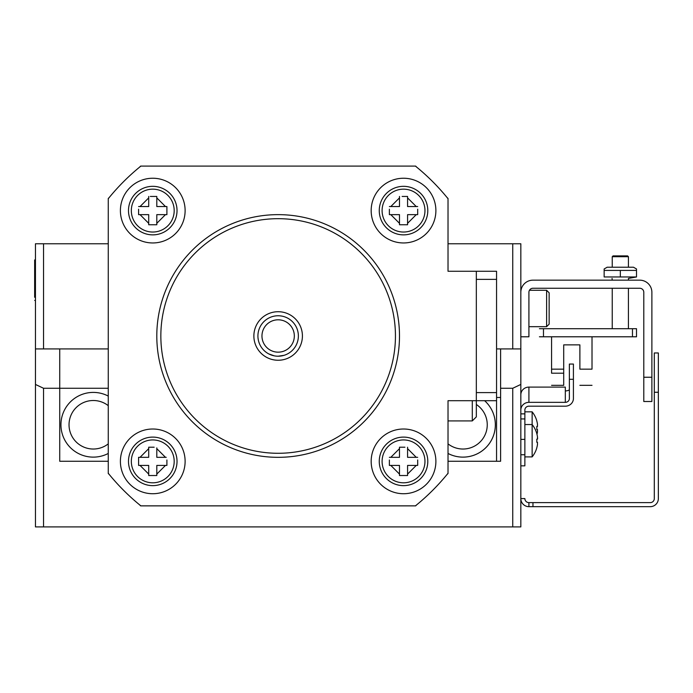 <?xml version="1.0" encoding="UTF-8"?>
<svg xmlns="http://www.w3.org/2000/svg" width="693" height="693" viewBox="0 0 693 693"><rect width="100%" height="100%" fill="white"/><g stroke="black" fill="none" stroke-linecap="round" stroke-linejoin="round"><path stroke-width="1.04" d="M520.833 243.763L520.833 348.925L512.742 348.925L512.742 243.763L520.833 243.763M496.56 348.925L512.742 348.925M512.742 243.763L448.025 243.763M108.264 243.763L43.546 243.763L43.546 348.925L35.456 348.925L35.456 243.763L43.546 243.763M43.546 348.925L108.264 348.925M512.742 526.897L512.742 388.271L520.833 384.442L520.833 526.897L35.456 526.897L35.456 384.442L43.546 388.271L43.546 526.897M520.833 384.442L520.833 348.925M476.334 271.266L476.334 400.701L448.025 400.701L448.025 473.267A218.416 218.416 0 0 1 415.428 505.864L416.71 504.816L415.661 505.864L140.861 505.864A218.416 218.416 0 0 1 108.264 473.267L109.312 474.549L108.264 473.501L108.264 198.7A218.416 218.416 0 0 1 140.861 166.103L139.579 167.152L140.618 166.103L415.428 166.103A218.416 218.416 0 0 1 448.025 198.7L446.976 197.418L448.025 198.467L448.025 271.266L496.56 271.266L496.56 461.261L448.025 461.261L500.606 461.261L500.606 348.925M512.742 388.271L500.606 388.271M108.264 388.271L59.728 388.271L59.728 348.925L59.728 461.261L108.264 461.261L59.728 461.261L59.728 388.271L43.546 388.271M35.456 384.442L35.456 348.925M448.025 473.501L446.976 474.549L448.025 473.501M415.661 166.103L416.71 167.152L415.661 166.103M108.264 198.467L109.312 197.418L108.264 198.467M140.618 505.864L139.579 504.816L140.618 505.864M278.144 356.211A20.227 20.227 0 0 0 298.371 335.984A20.227 20.227 0 0 0 278.144 315.757A20.227 20.227 0 0 0 257.917 335.984A20.227 20.227 0 0 0 278.144 356.211L284.017 355.336M166.909 459.979L166.909 465.419L156.8 465.419L156.8 475.528L148.709 475.528L148.709 465.419L138.6 465.419L138.6 457.328L148.709 457.328L148.709 447.21L154.149 447.21M174.194 461.373A21.44 21.44 0 0 1 152.755 482.804A21.44 21.44 0 0 1 131.323 461.373A21.44 21.44 0 0 1 152.755 439.934A21.44 21.44 0 0 1 174.194 461.373M139.267 457.328L138.6 457.328M154.149 475.528L156.8 475.528M166.251 465.419L166.909 465.419L166.909 462.768M156.8 447.877L156.8 457.328L166.251 457.328M174.194 210.594A21.44 21.44 0 0 1 152.755 232.034A21.44 21.44 0 0 1 131.323 210.594A21.44 21.44 0 0 1 152.755 189.163A21.44 21.44 0 0 1 174.194 210.594M156.8 197.107L156.8 206.549L166.909 206.549L166.909 214.639L165.48 214.639L156.8 223.319L156.8 224.757L148.709 224.757L148.709 223.319L140.038 214.639L138.6 214.639L138.6 209.199M156.8 196.44L150.329 196.44M138.6 211.989L138.6 214.639M148.709 224.757L151.36 224.757M166.251 214.639L166.909 214.639M156.8 223.319L156.8 214.639L165.48 214.639M140.038 214.639L148.709 214.639L148.709 223.319M148.709 197.877L148.709 206.549L140.038 206.549L148.709 197.877L148.709 196.44M138.6 206.549L140.038 206.549M424.965 461.373A21.44 21.44 0 0 1 403.534 482.804A21.44 21.44 0 0 1 382.094 461.373A21.44 21.44 0 0 1 403.534 439.934A21.44 21.44 0 0 1 424.965 461.373A21.44 21.44 0 0 0 403.534 439.934A21.44 21.44 0 0 0 382.094 461.373M417.688 459.979L417.688 465.419L416.25 465.419L407.579 474.09L407.579 475.528L399.489 475.528L399.489 474.09L390.809 465.419L389.371 465.419L389.371 459.979M389.371 462.768L389.371 465.419M399.489 474.861L399.489 475.528M405.959 475.528L407.579 475.528L407.579 474.861M389.371 457.328L399.489 457.328L399.489 447.21L404.929 447.21M407.579 474.09L407.579 465.419L416.25 465.419M390.809 465.419L399.489 465.419L399.489 474.09M416.25 457.328L407.579 457.328L407.579 448.648L416.25 457.328L417.688 457.328M407.579 447.21L407.579 448.648M417.688 209.199L417.688 214.639L407.579 214.639L407.579 224.757L399.489 224.757L399.489 214.639L389.371 214.639L389.371 209.199M424.965 210.594A21.44 21.44 0 0 1 403.534 232.034A21.44 21.44 0 0 1 382.094 210.594A21.44 21.44 0 0 1 403.534 189.163A21.44 21.44 0 0 1 424.965 210.594A21.44 21.44 0 0 0 403.534 189.163A21.44 21.44 0 0 0 382.094 210.594M404.929 224.757L407.579 224.757M417.021 214.639L417.688 214.639L417.688 211.989M407.579 197.107L407.579 206.549L417.688 206.549M402.139 196.44L407.579 196.44M389.371 206.549L399.489 206.549L399.489 196.44M294.326 335.984A16.182 16.182 0 0 0 278.144 319.802A16.182 16.182 0 0 0 261.963 335.984A16.182 16.182 0 0 0 278.144 352.165A16.182 16.182 0 0 0 294.326 335.984M120.4 461.373A32.354 32.354 0 0 0 152.755 493.728A32.354 32.354 0 0 0 185.118 461.373A32.354 32.354 0 0 0 152.755 429.01A32.354 32.354 0 0 0 120.4 461.373M128.491 461.373A24.272 24.272 0 0 0 152.755 485.637A24.272 24.272 0 0 0 177.027 461.373A24.272 24.272 0 0 0 152.755 437.101A24.272 24.272 0 0 0 128.491 461.373M120.4 210.594A32.354 32.354 0 0 0 152.755 242.957A32.354 32.354 0 0 0 185.118 210.594A32.354 32.354 0 0 0 152.755 178.24A32.354 32.354 0 0 0 120.4 210.594M128.491 210.594A24.272 24.272 0 0 0 152.755 234.866A24.272 24.272 0 0 0 177.027 210.594A24.272 24.272 0 0 0 152.755 186.33A24.272 24.272 0 0 0 128.491 210.594M371.171 461.373A32.354 32.354 0 0 0 403.534 493.728A32.354 32.354 0 0 0 435.888 461.373A32.354 32.354 0 0 0 403.534 429.01A32.354 32.354 0 0 0 371.171 461.373M379.262 461.373A24.272 24.272 0 0 0 403.534 485.637A24.272 24.272 0 0 0 427.798 461.373A24.272 24.272 0 0 0 403.534 437.101A24.272 24.272 0 0 0 379.262 461.373M371.171 210.594A32.354 32.354 0 0 0 403.534 242.957A32.354 32.354 0 0 0 435.888 210.594A32.354 32.354 0 0 0 403.534 178.24A32.354 32.354 0 0 0 371.171 210.594M379.262 210.594A24.272 24.272 0 0 0 403.534 234.866A24.272 24.272 0 0 0 427.798 210.594A24.272 24.272 0 0 0 403.534 186.33A24.272 24.272 0 0 0 379.262 210.594M476.334 400.701L476.334 416.874L476.334 400.701L496.56 400.701M496.56 392.61L476.334 392.61M476.334 279.357L496.56 279.357M448.025 226.256L448.025 271.266L448.025 226.256M448.025 400.701L448.025 445.712L448.025 400.701M278.144 218.685A117.299 117.299 0 0 0 160.845 335.984A117.299 117.299 0 0 0 278.144 453.283A117.299 117.299 0 0 0 395.443 335.984A117.299 117.299 0 0 0 278.144 218.685M278.144 457.328A121.344 121.344 0 0 1 156.8 335.984A121.344 121.344 0 0 1 278.144 214.639A121.344 121.344 0 0 1 399.489 335.984A121.344 121.344 0 0 1 278.144 457.328M278.144 311.711A24.272 24.272 0 0 1 302.417 335.984A24.272 24.272 0 0 1 278.144 360.256A24.272 24.272 0 0 1 253.872 335.984A24.272 24.272 0 0 1 278.144 311.711M287.474 353.932L286.937 354.201M268.815 353.932L274.237 355.83M258.021 337.967L258.298 339.873M259.234 343.148L258.732 341.64M484.615 400.701A32.354 32.354 0 0 1 462.985 457.12A32.354 32.354 0 0 0 484.615 400.701A32.354 32.354 0 0 1 448.025 453.456M93.295 392.411A32.354 32.354 0 0 0 60.941 424.766A32.354 32.354 0 0 0 108.264 453.456A32.354 32.354 0 0 1 60.941 424.766A32.354 32.354 0 0 1 108.264 396.075A32.354 32.354 0 0 0 93.295 392.411A32.354 32.354 0 0 1 108.264 396.075M651.879 377.243L651.879 292.299A12.136 12.136 0 0 0 639.743 280.163L532.96 280.163A12.136 12.136 0 0 0 520.833 292.299L520.833 336.789L528.915 336.789L528.915 292.299A4.045 4.045 0 0 1 532.96 288.253L639.743 288.253A4.045 4.045 0 0 1 643.788 292.299L643.788 377.243L651.879 377.243L651.879 401.507L643.788 401.507L643.788 377.243M658.35 392.264L658.35 352.971L654.305 352.971L654.305 392.264L658.35 392.264L658.35 498.579A8.091 8.091 0 0 1 650.259 506.67L528.915 506.67L528.915 502.624L532.96 502.624L532.96 506.67M532.96 502.624L650.259 502.624A4.045 4.045 0 0 0 654.305 498.579L654.305 392.264M528.915 506.67A8.091 8.091 0 0 1 520.833 498.579L524.87 498.579A4.045 4.045 0 0 0 528.915 502.624M632.466 328.707L543.477 328.707L543.477 336.789L539.431 336.789L632.466 336.789L632.466 328.707L636.512 328.707L636.512 336.789L636.512 328.707L632.466 328.707M543.477 328.707L539.431 328.707L543.477 328.707M632.466 336.789L636.512 336.789L632.466 336.789M563.704 369.152L563.704 385.325L563.704 369.152L551.567 369.152L563.704 369.152L563.704 344.88L579.885 344.88L579.885 369.152L592.013 369.152L592.013 336.789M563.704 373.198L551.567 373.198L551.567 336.789M551.567 385.325L563.704 385.325L551.567 385.325M592.013 385.325L579.885 385.325L592.013 385.325M524.87 465.029L524.87 465.843L520.833 465.843M520.833 413.868L524.87 413.868L524.87 410.022A4.045 3.837 0 0 1 528.915 406.185L565.323 406.185A8.091 7.684 180 0 0 573.414 398.501L573.414 383.255M520.833 394.776A8.091 7.684 0 0 1 528.915 387.101L528.915 402.347A8.091 7.684 180 0 0 520.833 410.022M569.369 379.305L573.414 379.305L573.414 364.059L569.369 364.059L569.369 398.501A4.045 3.837 0 0 1 565.323 402.347L528.915 402.347M565.323 402.347L565.323 387.101L528.915 387.101M573.414 379.305L573.414 398.501M569.369 389.908A8.091 7.684 0 0 1 565.323 390.939M524.87 413.868L524.87 465.843M476.334 416.874L472.288 420.92L472.288 400.701M549.142 292.81L549.142 324.151L546.612 326.68L546.612 290.28L549.142 292.81L549.142 308.48M612.24 256.705L613.045 255.899L627.607 255.899L628.421 256.705L612.24 256.705L612.24 267.221M612.058 278.413L612.24 280.163M612.24 288.253L612.24 328.707M628.421 256.705L628.421 267.221M628.62 278.413L636.512 276.966L628.438 278.413L628.421 280.163M628.421 288.253L628.421 328.707M620.33 276.966L604.149 276.966L604.149 270.417L636.512 270.417L636.512 268.971L636.512 276.966L620.33 276.966L620.33 270.417M636.512 268.971L633.471 267.221L607.181 267.221L604.149 268.971L604.149 270.417M536.78 447.799L536.78 447.799A25.84 25.84 0 0 0 537.465 444.681L537.465 442.255L536.78 442.255A25.113 21.743 -90 0 0 536.78 439.18L537.465 439.18L537.465 436.755A25.84 25.84 0 0 0 536.78 433.627L536.824 433.61A25.884 25.884 0 0 0 532.137 424.54L532.137 411.833L524.87 411.833M536.824 447.825A25.884 25.884 0 0 1 532.137 456.895L532.137 424.54L524.87 424.54M537.465 442.255L536.78 442.255A25.113 21.743 -90 0 0 536.78 439.18L537.465 439.18L536.78 439.18A25.113 21.743 -90 0 1 536.78 442.255L537.465 442.255L536.78 442.255L537.465 442.255L537.465 444.681M536.824 433.61L536.78 433.627A25.84 25.84 0 0 1 537.465 436.755M536.98 434.364A25.84 25.84 0 0 0 537.465 431.973L537.465 429.547L536.78 429.547A25.113 21.743 -90 0 0 536.78 426.472L537.465 426.472L537.465 424.047A25.84 25.84 0 0 0 536.78 420.928L536.824 420.902A25.884 25.884 0 0 0 532.137 411.833M536.824 420.902L536.78 420.928A25.84 25.84 0 0 1 537.465 424.047L537.465 426.472L536.78 426.472A25.113 21.743 -90 0 1 536.78 429.547L537.465 429.547L537.465 431.973M537.465 429.547L536.78 429.547A25.113 21.743 -90 0 0 536.78 426.472L537.465 426.472L536.78 426.472A25.113 21.743 -90 0 1 536.78 429.547L537.465 429.547M536.78 420.928A25.84 25.84 0 0 1 537.465 424.047M537.465 439.18L536.78 439.18M537.595 437.872L537.621 438.409M35.456 297.271L34.65 297.271L34.65 259.944L35.456 259.944M34.65 292.55L35.456 292.55M34.65 300.424L35.456 300.424L34.65 300.424M165.48 465.419L156.8 474.09M148.709 474.09L140.038 465.419M140.038 457.328L148.709 448.648M156.8 448.648L165.48 457.328M156.8 197.877L165.48 206.549M390.809 457.328L399.489 448.648M416.25 214.639L407.579 223.319M399.489 223.319L390.809 214.639M390.809 206.549L399.489 197.877M407.579 197.877L416.25 206.549M448.025 443.866A24.272 24.272 0 0 0 486.235 431.73A24.272 24.272 0 0 0 476.334 404.495M108.264 405.665A24.272 24.272 0 0 0 69.031 424.766A24.272 24.272 0 0 0 108.264 443.866M520.833 418.944L524.87 418.944M524.87 439.388L520.833 439.388M520.833 454.747L524.87 454.747M472.288 420.92L448.025 420.92M496.56 397.461L500.606 397.461M528.915 326.68L546.612 326.68L549.142 324.151M529.461 290.28L546.612 290.28M532.137 456.895L524.87 456.895"/></g></svg>
